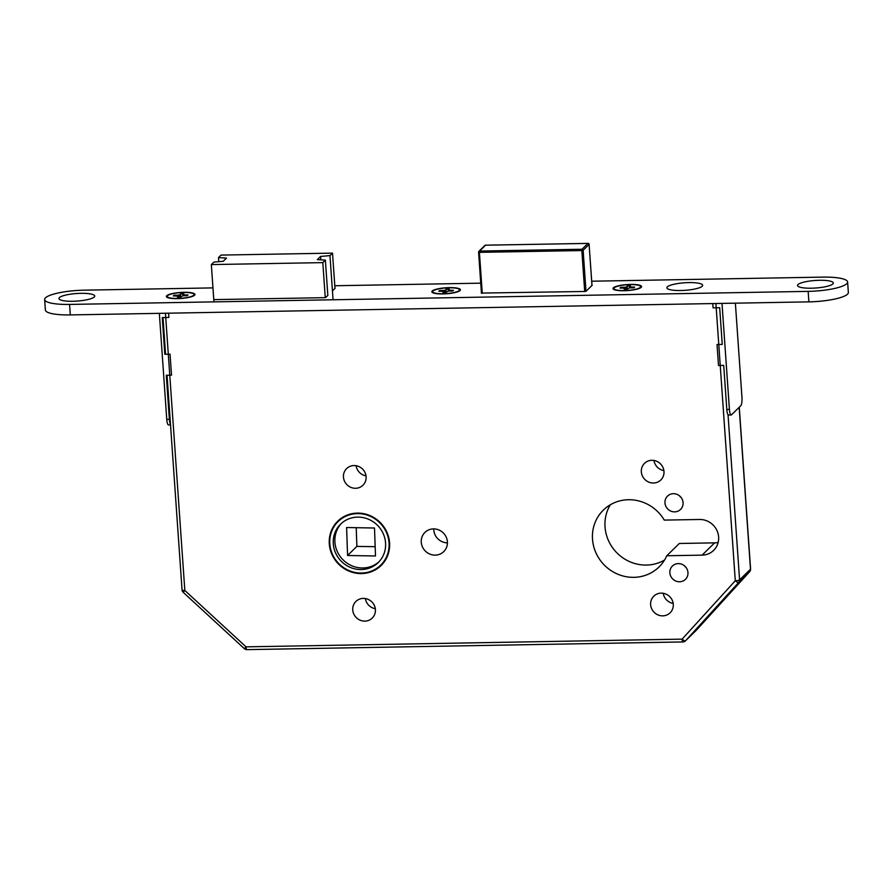 <?xml version="1.0" encoding="UTF-8"?>
<svg xmlns="http://www.w3.org/2000/svg" width="893" height="893" viewBox="0 0 893 893"><rect width="100%" height="100%" fill="white"/><g stroke="black" fill="none" stroke-linecap="round" stroke-linejoin="round"><path stroke-width="1.34" d="M673.177 603.422A11.654 11.051 45.6 0 1 663.253 593.287M662.751 615.857A11.654 11.051 45.6 0 1 651.667 608.747A11.654 11.051 45.6 0 1 653.799 596.167A11.654 11.051 45.6 0 1 661.155 593.131A11.654 11.051 45.6 0 1 672.239 600.241A11.654 11.051 45.6 0 1 670.107 612.821A11.654 11.051 45.6 0 1 662.751 615.857M663.89 470.589A11.654 11.051 45.6 0 1 653.966 460.453M653.453 483.013A11.654 11.051 45.6 0 1 642.368 475.902A11.654 11.051 45.6 0 1 644.512 463.333A11.654 11.051 45.6 0 1 651.868 460.297A11.654 11.051 45.6 0 1 662.952 467.407A11.654 11.051 45.6 0 1 660.82 479.976A11.654 11.051 45.6 0 1 653.453 483.013M686.025 567.423A9.321 8.841 45.6 0 1 684.328 565.693M679.551 581.778A9.321 8.841 45.6 0 1 672.396 566.039A9.321 8.841 45.6 0 1 687.141 569.299A9.321 8.841 45.6 0 1 679.551 581.778M681.136 497.501A9.321 8.841 45.6 0 1 679.439 495.782M674.661 511.868A9.321 8.841 45.6 0 1 667.506 496.117A9.321 8.841 45.6 0 1 682.252 499.377A9.321 8.841 45.6 0 1 674.661 511.868M664.526 560.045A39.794 37.763 45.6 0 1 646.42 565.068A39.794 37.763 45.6 0 1 610.712 544.886A39.794 37.763 45.6 0 1 610.354 504.757M633.896 577.336A39.794 37.763 45.6 0 1 596.033 553.046A39.794 37.763 45.6 0 1 603.333 510.115A39.794 37.763 45.6 0 1 628.46 499.734A39.794 37.763 45.6 0 1 664.28 520.106L699.61 519.48A18.284 17.347 45.6 0 1 717.001 530.643A18.284 17.347 45.6 0 1 713.652 550.367A18.284 17.347 45.6 0 1 702.099 555.133L666.77 555.759A39.794 37.763 45.6 0 1 659.023 566.966A39.794 37.763 45.6 0 1 633.896 577.336M357.312 513.095A31.009 29.424 -134.4 0 0 337.733 521.188A31.009 29.424 -134.4 0 0 332.04 554.642A31.009 29.424 -134.4 0 0 361.542 573.574A31.009 29.424 -134.4 0 0 381.132 565.492A31.009 29.424 -134.4 0 0 386.814 532.027A31.009 29.424 -134.4 0 0 357.312 513.095M338.559 520.407A31.009 29.424 -134.4 0 0 334.596 525.765M380.753 565.102A30.474 28.911 -134.4 0 0 386.345 532.228A30.474 28.911 -134.4 0 0 357.356 513.62A30.474 28.911 -134.4 0 0 338.101 521.568A30.474 28.911 -134.4 0 0 332.52 554.453A30.474 28.911 -134.4 0 0 361.509 573.049A30.474 28.911 -134.4 0 0 380.753 565.102L382.371 563.516A30.474 28.911 -134.4 0 0 385.876 559.319M357.591 517.114A26.89 25.506 -134.4 0 0 340.613 524.135A26.89 25.506 -134.4 0 0 335.679 553.147A26.89 25.506 -134.4 0 0 361.263 569.555A26.89 25.506 -134.4 0 0 378.241 562.545A26.89 25.506 -134.4 0 0 383.175 533.534A26.89 25.506 -134.4 0 0 357.591 517.114M341.439 523.354A26.89 25.506 -134.4 0 0 337.554 552.097A26.89 25.506 -134.4 0 0 362.882 567.97A26.89 25.506 -134.4 0 0 379.034 561.73M363.284 598.399A11.654 11.051 -134.4 0 0 355.916 601.435A11.654 11.051 -134.4 0 0 353.784 614.004A11.654 11.051 -134.4 0 0 364.869 621.115A11.654 11.051 -134.4 0 0 372.225 618.079A11.654 11.051 -134.4 0 0 374.368 605.51A11.654 11.051 -134.4 0 0 363.284 598.399M365.371 598.556A11.654 11.051 -134.4 0 0 375.306 608.691M353.985 465.554A11.654 11.051 -134.4 0 0 346.629 468.591A11.654 11.051 -134.4 0 0 344.497 481.171A11.654 11.051 -134.4 0 0 355.581 488.281A11.654 11.051 -134.4 0 0 362.938 485.245A11.654 11.051 -134.4 0 0 365.081 472.665A11.654 11.051 -134.4 0 0 353.985 465.554M356.084 465.711A11.654 11.051 -134.4 0 0 366.018 475.846M433.418 528.902A13.44 12.759 -134.4 0 0 424.923 532.407A13.44 12.759 -134.4 0 0 422.456 546.918A13.44 12.759 -134.4 0 0 435.248 555.122A13.44 12.759 -134.4 0 0 443.743 551.617A13.44 12.759 -134.4 0 0 446.21 537.106A13.44 12.759 -134.4 0 0 433.418 528.902M433.764 528.902A13.44 12.759 -134.4 0 0 447.426 542.855M347.578 555.491L346.596 527.529L374.513 528.009L375.495 555.982L347.578 555.491L356.876 546.393L375.172 546.706M356.218 527.696L356.876 546.393M325.264 297.592L322.82 262.62L211.34 264.585L213.885 262.096L223.272 261.269L226.521 258.088L218.495 257.586L221.04 255.085L332.52 253.121L329.975 255.61L333.067 299.769M322.82 262.62L325.365 260.12L317.339 259.617L320.587 256.436L329.975 255.61M218.495 257.586L218.774 261.671M211.34 264.585L213.94 301.879M327.82 295.17L325.365 260.12M334.987 288.383L332.52 253.121M320.587 256.436L320.821 259.83M718.162 542.442A18.284 17.347 45.6 0 1 714.634 542.855L679.305 543.48L666.77 555.759M343.995 516.567A30.474 28.911 -134.4 0 0 339.72 519.983L338.101 521.568M376.478 568.528A31.009 29.424 -134.4 0 0 381.925 564.677M165.439 313.231L184.829 590.474L183.199 592.316A3.583 3.583 0 0 1 182.06 589.927A3.583 0.759 176 0 0 184.829 590.474L246.022 646.845L244.403 648.686L183.199 592.316M244.403 648.686A3.583 3.583 0 0 0 246.892 649.635A3.583 0.837 89 0 1 246.022 646.845L682.118 639.142A3.583 1.127 42.3 0 0 685.556 640.772L696.473 630.09A3.583 1.127 42.3 0 0 696.484 630.067L696.484 630.067A3.583 1.127 42.3 0 0 696.495 630.056L749.64 571.699A3.583 1.127 42.3 0 0 749.662 571.676L696.484 630.067A3.583 3.405 45.6 0 1 696.205 630.346M246.892 649.635L682.989 641.933A3.583 0.837 89 0 1 682.118 639.142L735.285 580.751A3.583 1.127 42.3 0 0 738.734 582.381L685.556 640.772A3.583 3.405 -134.4 0 1 685.433 640.906L696.339 630.212A3.583 3.583 0 0 0 696.484 630.067M624.263 290.549A13.44 2.835 -4 0 0 640.705 286.642A13.44 2.835 -4 0 0 630.335 284.61A13.44 2.835 -4 0 0 613.893 288.517A13.44 2.835 -4 0 0 624.263 290.549M626.931 289.131L627.344 286.017L630.48 285.961L629.453 286.977L634.633 287.099L633.907 287.803L629.442 287.881L627.254 289.131L624.118 289.187L625.145 288.171L619.965 288.048L620.691 287.345L621.439 288.026M625.29 289.165L625.156 287.267L620.691 287.345M630.168 287.178L630.224 287.87M625.156 287.267L626.317 287.033L626.462 289.142M627.344 286.017L626.317 287.033M625.223 289.165L625.145 288.171M629.509 287.881L629.453 286.977M165.529 353.572L164.814 354.275L162.258 317.562L168.889 317.45L168.587 313.175M170.518 424.889L168.498 424.923A7.166 1.686 -91 0 1 166.757 419.342L169.369 419.297L166.288 375.25L171.512 375.149L170.05 354.175L164.814 354.275M169.369 419.297A7.166 1.686 89 0 0 170.485 424.387M166.757 419.342L159.345 313.343M72.791 301.265A17.927 3.773 -4 0 0 94.357 296.889A17.927 3.773 -4 0 0 80.872 293.339A17.927 3.773 -4 0 0 59.429 299.334A17.927 3.773 -4 0 0 72.791 301.265A17.927 3.773 -4 0 0 94.357 296.889A17.927 3.773 -4 0 0 80.872 293.339A17.927 3.773 -4 0 0 59.429 299.334A17.927 3.773 -4 0 0 72.791 301.265M680.745 290.515A17.927 3.773 -4 0 0 702.3 286.151A17.927 3.773 -4 0 0 688.827 282.601A17.927 3.773 -4 0 0 667.384 288.595A17.927 3.773 -4 0 0 680.745 290.515M811.391 288.205A17.927 3.773 -4 0 0 832.946 283.84A17.927 3.773 -4 0 0 819.473 280.29A17.927 3.773 -4 0 0 798.029 286.285A17.927 3.773 -4 0 0 811.391 288.205A17.927 3.773 -4 0 0 832.946 283.84A17.927 3.773 -4 0 0 819.473 280.29A17.927 3.773 -4 0 0 798.029 286.285A17.927 3.773 -4 0 0 811.391 288.205M177.428 298.63A14.344 3.025 -4 0 0 194.674 295.136A14.344 3.025 -4 0 0 183.891 292.301A14.344 3.025 -4 0 0 166.734 297.09A14.344 3.025 -4 0 0 177.428 298.63A14.344 3.025 -4 0 0 194.674 295.136A14.344 3.025 -4 0 0 183.891 292.301A14.344 3.025 -4 0 0 166.734 297.09A14.344 3.025 -4 0 0 177.428 298.63M442.895 293.942A14.344 3.025 -4 0 0 460.152 290.448A14.344 3.025 -4 0 0 449.369 287.613A14.344 3.025 -4 0 0 432.212 292.402A14.344 3.025 -4 0 0 442.895 293.942A14.344 3.025 -4 0 0 460.152 290.448A14.344 3.025 -4 0 0 449.369 287.613A14.344 3.025 -4 0 0 432.212 292.402A14.344 3.025 -4 0 0 442.895 293.942M624.062 290.738A14.344 3.025 -4 0 0 641.308 287.245A14.344 3.025 -4 0 0 630.536 284.409A14.344 3.025 -4 0 0 613.379 289.198A14.344 3.025 -4 0 0 624.062 290.738A14.344 3.025 -4 0 0 641.308 287.245A14.344 3.025 -4 0 0 630.536 284.409A14.344 3.025 -4 0 0 613.379 289.198A14.344 3.025 -4 0 0 624.062 290.738M45.387 310.038A32.26 6.798 -4 0 0 70.29 314.916L808.891 301.867A32.26 6.798 -4 0 0 848.35 292.491A32.26 6.798 -4 0 1 808.891 301.867L70.29 314.916A32.26 6.798 -4 0 1 45.387 310.038L44.65 299.546A32.26 6.798 -4 0 0 69.565 304.424L808.154 291.375A32.26 6.798 -4 0 0 847.613 281.998A32.26 6.798 -4 0 0 822.71 277.12L591.713 281.206L822.71 277.12A32.26 6.798 -4 0 1 847.613 281.998L848.35 292.491L847.613 281.998A32.26 6.798 -4 0 1 808.154 291.375L808.891 301.867L808.154 291.375L69.565 304.424L70.29 314.916L69.565 304.424A32.26 6.798 -4 0 1 44.65 299.546L45.387 310.038M84.109 290.169A32.26 6.798 -4 0 0 44.65 299.546A32.26 6.798 -4 0 1 84.109 290.169L212.969 287.892L84.109 290.169M480.747 283.17L334.808 285.749L480.747 283.17M481.249 293.071L584.826 291.475L586.121 291.218L592.204 285.224L586.121 291.218L584.826 291.475L481.249 293.071M327.921 295.315L325.778 297.414L327.921 295.315M324.494 297.67L215.09 299.601L324.494 297.67M214.264 299.434L215.09 299.601L214.264 299.434M335.154 288.227L333.022 290.325L335.154 288.227M332.419 290.515L333.022 290.325L332.419 290.515M443.107 293.741A13.44 2.835 -4 0 0 459.549 289.834A13.44 2.835 -4 0 0 449.168 287.803A13.44 2.835 -4 0 0 432.725 291.71A13.44 2.835 -4 0 0 443.107 293.741M445.774 292.335L446.187 289.22L449.313 289.165L448.286 290.18L453.465 290.292L452.74 291.006L448.275 291.085L446.087 292.335L442.95 292.391L443.988 291.375L438.798 291.252L439.535 290.538L440.271 291.23M444.122 292.368L443.988 290.459L439.535 290.538M449 290.37L449.056 291.073M443.988 290.459L445.149 290.236L445.294 292.346M446.187 289.22L445.149 290.236M444.055 292.368L443.988 291.375M448.342 291.085L448.286 290.18M177.629 298.441A13.44 2.835 -4 0 0 194.071 294.523A13.44 2.835 -4 0 0 183.69 292.491A13.44 2.835 -4 0 0 167.248 296.409A13.44 2.835 -4 0 0 177.629 298.441M180.297 297.023L180.71 293.909L183.846 293.853L182.808 294.869L187.988 294.991L187.262 295.695L182.797 295.773L180.609 297.023L177.473 297.079L178.511 296.063L173.32 295.94L174.057 295.237L174.805 295.918M178.645 297.056L178.511 295.159L174.057 295.237M183.534 295.07L183.578 295.762M178.511 295.159L179.672 294.924L179.817 297.034M180.71 293.909L179.672 294.924M178.578 297.056L178.511 296.063M182.875 295.773L182.808 294.869M731.155 414.988L728.543 415.033A7.166 1.686 -91 0 1 726.802 409.44L729.414 409.396A7.166 1.686 89 0 0 731.155 414.988A7.166 1.686 89 0 0 731.512 414.81L740.81 405.701A7.166 1.686 89 0 0 741.938 397.128L735.374 303.162M712.748 303.564L713.049 307.839L719.68 307.717L722.247 344.419L717.023 344.519L718.497 365.494L723.721 365.393L726.802 409.44M722.002 303.397L729.414 409.396M728.029 414.709L739.583 579.892L750.488 569.209L739.17 407.308M739.27 407.208L750.589 569.02A3.583 0.759 176 0 1 750.488 569.209A3.583 3.405 -134.4 0 1 749.64 571.699L738.734 582.381A3.583 3.405 45.6 0 0 739.583 579.892A3.583 0.759 176 0 1 735.285 580.751L715.907 303.508M683.167 641.844A3.583 3.405 -134.4 0 0 685.433 640.906A3.583 3.583 0 0 1 682.989 641.933M481.483 293.25L478.615 252.239M584.703 291.475L581.834 250.542L479.407 252.351L482.276 293.284M591.981 285.481L589.101 244.425L583.129 250.286L585.987 291.297M479.574 251.056L582.002 249.247L587.985 243.387L485.558 245.195L479.574 251.056L479.407 252.351L478.603 252.127A1.072 1.016 45.6 0 1 479.574 251.056M582.002 249.247L581.834 250.542L583.129 250.286A1.072 1.016 45.6 0 0 582.002 249.247M587.985 243.387A1.072 1.016 45.6 0 1 589.101 244.425L589.134 244.369A1.072 1.072 0 0 0 588.04 243.365L587.985 243.387M481.45 293.25L478.581 252.183A1.072 1.072 0 0 1 478.894 251.346L484.877 245.486A1.072 1.016 45.6 0 1 485.558 245.195L485.669 245.195M588.107 243.398L485.613 245.173A1.072 1.072 0 0 0 484.877 245.486M589.09 244.314L592.003 285.447M702.099 555.133L714.634 542.855M163.006 317.551L165.573 354.264M167.047 375.239L182.06 589.927M749.662 571.676A3.583 3.583 0 0 0 750.589 569.02M640.783 287.691L640.705 286.642M613.96 289.566L613.893 288.517M459.616 290.884L459.549 289.834M432.792 292.759L432.725 291.71M194.138 295.572L194.071 294.523M167.315 297.458L167.248 296.409"/></g></svg>
